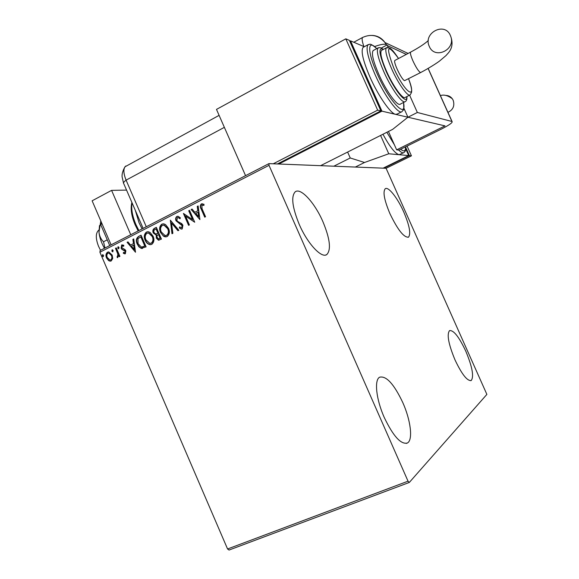 <?xml version="1.0" encoding="UTF-8"?>
<svg xmlns="http://www.w3.org/2000/svg" width="579" height="579" viewBox="0 0 579 579"><rect width="100%" height="100%" fill="white"/><g stroke="black" fill="none" stroke-linecap="round" stroke-linejoin="round"><path stroke-width="0.87" d="M403.795 212.073C409.491 225.535 411.061 233.887 408.513 237.122C403.983 237.745 397.795 229.943 389.956 213.709C384.261 200.117 382.69 191.794 385.238 188.74C388.379 186.228 397.672 198.098 403.795 212.073M402.76 402.514C410.699 420.122 413.211 440.033 407.399 443.007C400.965 444.737 393.264 436.255 384.297 417.56C376.133 399.365 374.106 379.94 379.629 377.204C386.28 375.597 393.988 384.029 402.76 402.514M322.901 221.663C329.965 238.686 331.289 249.636 326.874 254.499C321.7 258.777 307.601 243.817 299.263 224.464C292.236 207.253 290.904 196.353 295.268 191.772C300.805 187.386 314.86 202.99 322.901 221.663M465.769 351.142C472.29 366.782 474.107 376.567 471.226 380.504C467.275 381.214 461.868 374.352 455.007 359.906C448.472 344.056 446.655 334.293 449.55 330.616C453.618 330.008 459.024 336.855 465.769 351.142M409.31 482.452L486.874 394.4L386.084 168.279L268.96 163.618L269.011 165.341L408.036 481.192L409.31 482.452L229.052 550.05L227.569 548.986L408.036 481.192M269.011 165.341L99.906 252.241L100.153 250.483L268.96 163.618M112.717 258.466L111.248 260.919L110.024 261.158L108.584 260.579L106.55 257.959C105.508 255.585 105.819 253.66 107.491 252.191L108.787 251.945L112.174 255.093L112.717 258.466M116.263 247.877L119.911 256.338L119.136 256.729L118.601 255.484L117.428 257.626L117.132 256.483L117.537 256.454L117.848 254.08L115.496 248.268L116.263 247.877M125.339 253.761L123.327 253.312L123.465 252.357L124.84 252.741L125.1 251.221L121.937 249.375L121.12 248.196L121.691 244.91L123.783 245.243L123.674 246.256L122.227 245.909L121.872 247.754L125.042 249.6L125.86 250.779L125.339 253.761M138.678 236.391L141.052 235.175L146.111 246.864L141.167 248.34L138.96 246.864L137.23 244.07C135.667 240.77 136.152 238.215 138.678 236.391L141.102 235.298M156.344 227.344L161.44 239.098L158.472 240.191L156.33 238.135L156.214 235.146L153.29 232.975C152.465 231.035 152.791 229.508 154.282 228.401L156.344 227.344M170.349 220.165L178.846 230.276L177.97 230.724L171.522 223.053L172.868 233.308L171.992 233.75L170.349 220.165M188.725 210.756L189.536 210.336L194.718 222.235L185.555 216.068L189.405 224.927L188.595 225.34L183.427 213.47L192.575 219.6L188.725 210.756L189.594 210.459M202.078 208.802L205.545 216.749L204.72 217.168L201.203 209.106C199.936 207.108 199.979 205.379 201.34 203.917L203.967 204.257L203.946 205.393L201.883 205.14L202.078 208.802M99.906 252.241L227.569 548.986M199.914 219.6L191.171 209.497L192.062 209.041L194.819 212.298L197.815 210.77L197.251 206.385L198.141 205.929L199.914 219.6M176.87 216.452L178.166 216.314L180.366 217.834L179.968 218.768L178.216 217.566L177.456 217.639L176.863 220.396L177.63 221.424L181.712 223.617L182.913 225.209L182.226 228.937L181.169 229.06L179.324 227.96L179.642 226.91L181.712 227.713L182.117 225.672L176.045 220.794C175.292 219.014 175.567 217.566 176.87 216.452L177.731 216.257M168.467 228.271C169.98 231.607 169.56 234.365 167.222 236.536L165.174 236.862L163.473 236.16L160.492 232.411C158.993 229.081 159.42 226.338 161.787 224.182L163.915 223.892L165.558 224.609L168.467 228.271M153.044 236.138C154.535 239.453 154.13 242.188 151.821 244.338L149.889 244.671C147.688 244.063 146.111 242.579 145.155 240.22C143.672 236.912 144.091 234.191 146.429 232.056L148.427 231.752L150.091 232.447L153.044 236.138M135.508 252.234L127.105 242.319L127.952 241.884L130.601 245.083L133.452 243.629L132.88 239.359L133.735 238.924L135.508 252.234M119.057 247.443L118.536 248.789L117.776 248.102L118 246.806L119.057 247.443M113.151 250.468L112.63 251.814L111.87 251.12L112.094 249.831L113.151 250.468M103.576 255.368L103.069 256.707L102.302 256.019L102.526 254.731L103.576 255.368M204.995 217.031L201.528 209.084C200.262 207.087 200.312 205.357 201.666 203.902L201.34 203.917M201.666 203.902L202.281 203.714M203.953 205.27L202.498 205.031M199.885 219.383L191.171 209.497M191.504 209.482L192.156 209.149M197.815 210.77L194.819 212.298M198.148 210.749L197.251 206.385M197.577 206.37L198.163 206.073M198.597 216.756L198.329 212.153L195.702 213.34L198.597 216.756L197.996 212.175M194.689 222.162L185.555 216.068M188.877 225.195L183.789 213.499M189.058 210.734L192.575 219.6M180.076 218.515L178.014 217.53M181.864 229.067L179.324 227.96M179.664 227.931L179.903 227.127M182.052 227.677L182.117 225.672M182.457 225.644L180.966 224.391M181.307 224.363L179.454 223.718M179.794 223.689L176.045 220.794M176.385 220.765C175.632 218.985 175.907 217.545 177.21 216.43M178.231 230.587L171.522 223.053M172.318 233.583L170.595 220.454M166.26 236.862L163.437 235.856L160.492 232.411M160.839 232.374C159.341 229.045 159.775 226.309 162.134 224.153L161.787 224.182M162.134 224.153L163.169 223.827M166.007 235.566L167.005 235.306C168.894 233.547 169.227 231.332 168.019 228.654L164.349 225.122L163.437 225.101M161.288 232.005L165.073 235.559L166.658 235.342C168.547 233.583 168.887 231.368 167.671 228.691L164.002 225.151L162.337 225.376C160.419 227.113 160.065 229.32 161.288 232.005M159.073 240.169L156.33 238.135M156.685 238.099L156.214 235.146M156.569 235.11L153.29 232.975M153.645 232.939C152.82 230.999 153.145 229.479 154.636 228.365L154.282 228.401M154.636 228.365L156.402 227.46M156.236 234.032L158.32 233.286L156.424 228.922L155.165 229.422C153.898 230.044 153.536 231.093 154.079 232.57L155.708 234.025L157.966 233.323L156.077 228.951M158.834 238.888L160.47 238.251L158.841 234.488L157.293 235.269L156.858 236.695L158.32 238.91L160.122 238.295L158.487 234.524M150.916 244.649L150.243 244.627C148.05 244.02 146.473 242.536 145.517 240.176L145.155 240.22M145.517 240.176C144.026 236.869 144.453 234.155 146.784 232.02L146.429 232.056M146.784 232.02L147.754 231.701M150.649 243.368L151.618 243.108C153.478 241.371 153.811 239.17 152.603 236.507L148.89 232.975L148.036 232.968M145.944 239.822L149.78 243.375L151.264 243.151C153.124 241.414 153.457 239.207 152.248 236.543L148.535 233.011L146.972 233.243C145.076 234.958 144.736 237.151 145.944 239.822M142.535 248.413L141.942 248.463M142.304 248.413L139.98 247.45L137.23 244.07M137.592 244.027C136.036 240.734 136.514 238.172 139.04 236.355M142.282 247.103L145.163 246.017L141.146 236.739L137.968 238.577L138.019 243.679L141.471 247.124L144.801 246.068L140.784 236.775M145.163 246.017L144.801 246.068M135.464 251.923L127.105 242.319M127.474 242.283L128.039 241.993M133.452 243.629L130.601 245.083M133.814 243.585L133.25 239.322L132.88 239.359M133.25 239.322L133.749 239.062M134.234 249.455L134.596 249.411L134.002 244.946L131.447 246.104L134.234 249.455L133.633 244.989M125.165 253.826L123.327 253.312M123.696 253.262L123.797 252.567M125.209 252.69L125.469 251.17L125.1 251.221M125.469 251.17L124.579 250.548M124.948 250.497L121.937 249.375M122.307 249.332L121.12 248.196M121.489 248.152L122.068 244.866L121.691 244.91M123.703 245.995L122.697 245.822M118.84 248.731L117.776 248.102M118.145 248.051L118.369 246.763L118 246.806M119.462 256.562L118.601 255.484M117.819 257.575L117.153 257.568M117.523 257.517L117.501 256.468M117.913 256.403L118.225 254.029L117.848 254.08M118.225 254.029L115.496 248.268M115.865 248.225L116.314 247.993M112.934 251.749L111.87 251.12M112.246 251.076L112.464 249.788M110.741 261.107L108.584 260.579M108.968 260.528L106.55 257.959M106.934 257.908C105.892 255.534 106.203 253.609 107.868 252.14L107.491 252.191M107.868 252.14L108.454 251.93M110.524 259.993L111.182 259.826C112.384 258.668 112.579 257.199 111.783 255.426L109.221 253.009L108.635 253.052M107.318 257.568L109.974 260.036L110.806 259.884C112.008 258.719 112.203 257.257 111.407 255.477L108.845 253.059L107.94 253.226C106.724 254.355 106.514 255.802 107.318 257.568M111.182 259.826L110.806 259.884M111.783 255.426L111.407 255.477M103.366 256.642L102.302 256.019M102.686 255.969L102.888 254.695L102.526 254.731M100.543 250.28L98.582 246.401C95.455 238.36 95.557 232.896 98.886 230.008M126.548 190.093L111.588 190.368L130.76 234.734M111.588 190.368L92.126 200.804L111.103 244.845M109.728 245.554L100.674 224.529L102.042 223.812M100.674 224.529L101.6 222.799M104.994 247.993L103.511 241.769L107.26 239.822M103.511 241.769C101.035 239.402 99.523 236.225 98.98 232.23L100.804 220.939M104.452 248.275C101.325 242.731 99.501 237.383 98.98 232.23L99.508 225.528M224.363 127.344L126.092 180.134L146.277 226.751L126.092 180.134C123.602 174.018 123.233 169.567 124.999 166.788L219.101 115.359M388.538 131.672L396.658 149.852L444.99 125.882L407.934 117.233L417.35 112.471L409.599 95.166M396.658 149.852L398.967 150.099L441.516 129.016C449.282 125.05 452.8 122.553 452.069 121.518L417.35 112.471M388.292 47.652L387.061 44.945L386.106 44.503C384.203 43.787 380.367 44.474 374.613 46.566M143.114 228.379L123.841 183.84C123.009 183.145 123.754 181.907 126.092 180.134C123.269 173.041 123.182 168.323 125.824 165.992M320.6 165.674L392.649 129.363L407.934 117.233L403.838 108.085L407.934 117.233L395.544 114.338L397.237 114.034L401.493 111.87M387.061 44.945L381.214 48.079M447.936 112.348C453.14 109.807 454.884 105.776 453.169 100.247L452.279 98.72C450.571 96.519 448.327 95.419 445.555 95.419M380.584 135.443L388.762 153.768L399.105 154.709L403.57 152.769M382.958 134.248C389.761 146.813 395.146 153.63 399.105 154.709L408.723 155.577L383.132 168.163M405.662 148.745L408.723 155.577M333.837 166.202L350.244 157.98L364.524 162.489L388.762 153.768M347.617 152.06L350.244 157.98M364.524 162.489L355.332 167.056M405.647 147.247L409.404 155.642L383.877 168.192M407.08 146.082L411.445 155.831L409.404 155.642M411.445 155.831L386.084 168.279M450.339 35.399L450.73 36.383C455.984 49.859 434.612 59.775 429.329 46.465L429.314 46.421C422.699 33.112 444.621 21.459 450.339 35.399M420.672 72.527L404.612 80.633C401.688 80.047 392.801 61.483 394.929 60.411L395.095 60.317M381.836 50.214L381.431 50.431C379.86 52.79 381.568 59.753 386.555 71.326C393.184 86.351 403.114 99.986 405.293 97.381L409.802 95.065M373.629 50.308L373.151 50.561C371.269 53.29 373.173 61.251 378.854 74.459C386.417 91.634 397.853 107.086 400.429 104.061L404.844 101.803M363.735 47.022L363.12 47.355C360.666 50.786 362.982 60.744 370.053 77.239C378.282 95.882 390.644 113.643 395.544 114.338L381.945 111.161L278.817 164.016M381.945 111.161L350.534 40.856L349.774 41.268M364.285 46.725L350.534 40.856M273.245 163.792L377.66 110.155L345.808 38.836L216.488 109.402L245.561 175.661M277.435 163.958L380.881 110.907L349.369 40.356L345.808 38.836M377.66 110.155L380.881 110.907M123.797 250.019L123.428 250.063M117.096 251.062L116.719 251.112M132.113 202.954C131.035 208.729 132.294 215.916 135.899 224.5L138.888 230.551M142.079 228.908L139.083 222.857L135.291 210.293M406.313 54.397L387.358 45.582M451.946 121.481L428.091 68.467M363.916 46.573C362.121 41.493 361.68 38.453 362.592 37.461L362.874 37.309M386.106 44.503L384.955 42.52C381.858 38.163 377.703 35.797 372.492 35.42M405.618 146.805C405.553 151.546 405.655 150.663 403.976 152.567C402.897 153.305 401.146 152.472 398.736 150.077M394.408 144.815L386.844 132.287M400.69 149.244C404.07 152.016 405.684 151.22 405.517 146.856M450.73 36.383C454.877 48.014 447.914 53.159 445.968 55.606L439.57 61.019C436.602 63.285 428.605 68.38 420.832 72.447L420.325 72.476C418.429 71.181 415.997 67.374 413.015 61.056C410.851 56.076 410.048 53.094 410.62 52.117L410.772 52.038M403.585 102.447C404.048 113.737 403.664 108.179 402.101 111.559C398.88 115.366 384.557 96.15 375.069 74.59C367.976 58.081 365.617 48.122 367.991 44.728L369.337 44.359M376.726 48.65C367.368 38.344 367.202 51.741 377.276 73.895C389.544 101.882 407.059 120.07 403.534 102.476M406.907 96.548C407.102 99.197 406.574 100.862 405.314 101.564C402.818 104.553 391.447 89.028 383.863 71.818C378.167 58.595 376.227 50.641 378.044 47.941L378.905 47.652M383.356 49.403C378.051 46.776 378.956 54.013 386.048 71.13C394.661 90.737 407.341 105.914 406.813 96.599M408.586 78.802C412.885 90.758 411.401 91.612 411.524 92.459L410.2 94.862C408.086 97.431 398.222 83.738 391.578 68.684C386.569 57.097 384.825 50.134 386.345 47.804L387.011 47.558M381.431 50.431L386.345 47.804L388.95 47.883C390.507 47.688 393.698 51.227 398.533 58.508C387.163 42.998 385.571 46.161 393.749 68.004C404.837 93.154 417.625 101.593 408.571 78.809M408.079 237.325L408.513 237.122M406.349 443.413L407.399 443.007M325.883 254.963L326.874 254.499M470.77 380.685L471.226 380.504M141.594 248.434L141.956 248.384M124.659 253.87L125.028 253.819M122.741 245.829L123.11 245.786M117.428 257.626L117.805 257.575M110.024 261.158L110.408 261.107M108.845 253.059L109.221 253.009M131.874 202.404C130.318 208.628 131.433 216.162 135.218 224.999M138.157 230.927L135.247 225.05M123.508 183.073L122.118 176.892C121.807 174.236 122.697 170.979 124.782 167.107M353.783 42.245L362.592 37.461C371.226 33.575 378.673 35.261 384.955 42.52L408.108 53.449M452.069 121.518L428.171 68.416M440.424 95.644C443.753 94.377 447.705 95.397 452.279 98.72M376.77 48.622C368.751 41.731 370.155 45.097 367.991 44.728L363.12 47.355M383.436 49.36C379.144 46.79 380.374 47.833 378.044 47.941L373.151 50.561M394.929 60.411L410.62 52.117C418.566 47.854 424.472 43.997 428.33 40.552"/></g></svg>
